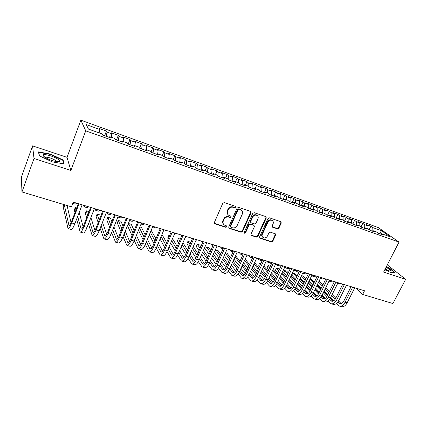 <?xml version="1.0" encoding="UTF-8"?>
<svg xmlns="http://www.w3.org/2000/svg" width="427" height="427" viewBox="0 0 427 427"><rect width="100%" height="100%" fill="white"/><g stroke="black" fill="none" stroke-linecap="round" stroke-linejoin="round"><path stroke-width="0.64" d="M235.608 207.239L235.224 206.257L224.287 202.558L222.782 203.279L214.37 222.451L214.941 223.839L225.862 227.335L226.902 226.833L226.678 225.952L224.346 225.056C223.033 224.047 222.691 222.697 223.321 220.999L224.02 219.419C225.125 217.434 226.716 216.67 228.792 217.119L230.196 217.578L231.237 217.076L231.007 216.174L228.744 215.304C227.383 214.29 227.025 212.908 227.666 211.162L228.37 209.572C229.486 207.575 231.082 206.807 233.158 207.271L234.562 207.746L235.608 207.239M227.938 214.551C226.934 213.505 226.721 212.24 227.297 210.751L228.002 209.161C229.112 207.17 230.703 206.401 232.779 206.865L234.183 207.341L235.224 206.839L235.261 206.268M214.338 223.284L225.499 226.902L226.54 226.401L226.588 225.899M223.529 224.255C222.59 223.23 222.398 222.003 222.958 220.572L223.657 218.998C224.762 217.017 226.347 216.249 228.424 216.697L229.827 217.156L230.863 216.654L230.906 216.121M277.459 228.845L278.884 228.146L281.27 223.011L280.961 221.752L269.458 217.839L268.017 218.544L259.563 236.964L259.856 238.191L271.391 241.917L272.81 241.218L275.661 235.074L275.372 233.841L270.355 232.176L268.93 232.875L267.51 235.944C266.363 237.796 264.905 238.335 263.133 237.561C262.077 236.766 261.815 235.667 262.354 234.274L267.921 222.163C269.042 220.327 270.478 219.772 272.239 220.497C273.36 221.309 273.643 222.435 273.077 223.887L272.148 225.904L272.453 227.159L277.459 228.845L277.022 228.418L278.447 227.724L280.827 222.595L280.843 221.693M364.53 290.766L73.268 202.12L71.469 206.839L21.969 191.947L34.011 158.481L70.866 170.464L85.736 130.843L399.021 242.093L383.585 272.111L405.65 279.285L392.925 303.538L362.656 294.433L364.53 290.766M251.012 212.806L250.484 211.418L238.608 207.405L237.118 208.12L228.696 227.052L229.005 228.306L241.111 232.219L242.568 231.509L251.012 212.806L250.606 212.395L250.612 211.472M254.214 212.683L265.813 216.606L266.315 217.967L257.865 236.419L256.424 237.124L251.273 235.437L250.975 234.204L254.385 226.71L253.873 225.355L250.564 224.271L249.106 224.981L245.557 232.822L244.383 233.243L244.169 232.373L252.752 213.393L254.214 212.683M85.736 130.843L80.852 120.184L378.359 227.618L399.021 242.093M372.147 231.06L372.942 230.628L374.906 232.042L369.889 230.254L367.946 228.845L364.589 227.65L366.521 229.053L361.439 227.244L359.523 225.84L356.123 224.629L358.023 226.027L352.862 224.186L350.983 222.793L347.535 221.56L349.403 222.953L344.167 221.09L342.326 219.702L338.824 218.453L340.655 219.836L335.344 217.946L333.54 216.564L329.991 215.299L331.784 216.676L326.399 214.754L324.627 213.383L321.024 212.096L322.78 213.468L317.314 211.52L315.585 210.153L311.929 208.851L313.642 210.212L308.102 208.237L306.41 206.881L302.7 205.558L304.376 206.908L298.745 204.901L297.096 203.556L293.333 202.211L294.966 203.556L289.255 201.523L287.649 200.183L283.827 198.822L285.417 200.151L279.616 198.085L278.052 196.762L274.177 195.374L275.719 196.698L269.832 194.6L268.316 193.287L264.382 191.878L265.877 193.191L259.899 191.061L258.431 189.753L254.433 188.328L255.885 189.631L249.816 187.469L248.391 186.172L244.335 184.726L245.733 186.012L239.568 183.818L238.202 182.532L234.081 181.064L235.426 182.34L229.166 180.109L227.847 178.838L223.663 177.344L224.96 178.609L218.597 176.34L217.332 175.086L213.078 173.57L214.322 174.819L207.858 172.513L206.652 171.275L202.334 169.732L203.514 170.971L196.948 168.628L195.801 167.4L191.408 165.831L192.534 167.053L185.862 164.678L184.774 163.466L180.311 161.87L181.374 163.077L174.59 160.664L173.565 159.463L169.033 157.846L170.031 159.036L163.135 156.581L162.175 155.396L157.568 153.752L158.502 154.926L151.494 152.428L150.598 151.265L145.917 149.594L146.781 150.752L139.65 148.212L138.828 147.064L134.067 145.367L134.863 146.504L127.614 143.92L126.862 142.794L122.015 141.065L122.741 142.186L115.37 139.56L114.692 138.449L109.766 136.688L110.412 137.793L102.912 135.119L102.315 134.03L88.448 129.082L86.302 124.62L99.795 129.472L99.24 128.452L106.451 131.052L107.054 132.076L111.853 133.8L111.217 132.765L118.316 135.322L118.989 136.368L123.707 138.065L123.008 137.014L129.989 139.522L130.731 140.59L135.375 142.255L134.606 141.188L141.476 143.659L142.287 144.742L146.856 146.381L146.018 145.297L152.781 147.731L153.651 148.826L158.15 150.443L157.253 149.338L163.904 151.734L164.838 152.85L169.268 154.441L168.307 153.32L174.856 155.679L175.855 156.805L180.21 158.374L179.191 157.237L185.638 159.559L186.695 160.701L190.981 162.244L189.908 161.096L196.255 163.381L197.365 164.539L201.587 166.055L200.455 164.891L206.711 167.144L207.874 168.318L212.032 169.813L210.847 168.633L217.007 170.848L218.218 172.033L222.318 173.506L221.079 172.316L227.148 174.499L228.413 175.7L232.448 177.146L231.162 175.945L237.134 178.096L238.453 179.308L242.424 180.733L241.09 179.521L246.977 181.64L248.338 182.863L252.256 184.267L250.873 183.044L256.675 185.131L258.079 186.364L261.938 187.752L260.513 186.514L266.229 188.569L267.681 189.812L271.481 191.179L270.013 189.93L275.645 191.958L277.139 193.212L280.886 194.557L279.37 193.303L284.926 195.299L286.464 196.564L290.152 197.893L288.599 196.623L294.075 198.592L295.649 199.868L299.29 201.176L297.694 199.9L303.09 201.843L304.707 203.124L308.294 204.41L306.661 203.124L311.982 205.04L313.637 206.332L317.17 207.602L315.505 206.31L320.746 208.2L322.438 209.497L325.924 210.751L324.221 209.449L329.393 211.312L331.117 212.614L334.554 213.852L332.82 212.545L337.917 214.381L339.678 215.694L343.068 216.911L341.296 215.592L346.329 217.407L348.122 218.725L351.464 219.926L349.66 218.603L354.623 220.391L356.449 221.72L359.747 222.905L357.906 221.576L362.806 223.337L364.658 224.671L367.914 225.84L366.046 224.506L370.876 226.241L372.76 227.586L372.926 230.639L376.246 231.808L378.226 233.227L383.168 234.989L381.172 233.569L380.377 233.991M372.76 227.586L381.551 230.74L390.102 236.755L381.172 233.569M381.551 230.74L379.486 233.676M364.589 227.65L363.804 228.087M367.914 225.84L368.063 228.931M364.658 224.671L364.802 227.724M356.123 224.629L355.344 225.072M359.747 222.905L359.881 226.102M356.449 221.72L356.566 224.783M347.535 221.56L346.761 222.013M351.464 219.926L351.581 223.236M348.122 218.725L348.218 221.805M338.824 218.453L338.061 218.912M343.068 216.911L343.164 220.332M339.678 215.694L339.753 218.784M329.991 215.299L329.233 215.768M334.554 213.852L334.629 217.396M331.117 212.614L331.176 215.72M321.024 212.096L320.277 212.577M325.924 210.751L325.972 214.429M322.438 209.497L322.47 212.614M311.929 208.851L311.187 209.337M317.17 207.602L317.192 211.424M313.637 206.332L313.642 209.465M302.7 205.558L301.969 206.049M308.294 204.41L308.283 208.301M304.707 203.124L304.691 206.268M293.333 202.211L292.612 202.718M299.29 201.176L299.247 205.083M295.649 199.868L295.607 203.028M283.827 198.822L283.112 199.334M290.152 197.893L290.082 201.816M286.464 196.564L286.394 199.735M274.177 195.374L273.472 195.897M280.886 194.557L280.779 198.502M277.139 193.212L277.043 196.399M264.382 191.878L263.689 192.412M271.481 191.179L271.342 195.139M267.681 189.812L267.558 193.015M254.433 188.328L253.75 188.873M261.938 187.752L261.767 191.723M258.079 186.364L257.929 189.577M244.335 184.726L243.662 185.275M252.256 184.267L252.042 188.259M248.338 182.863L248.156 186.087M234.081 181.064L233.42 181.624M242.424 180.733L242.178 184.747M238.453 179.308L238.239 182.569M223.663 177.344L223.017 177.915M232.448 177.146L232.16 181.176M228.413 175.7L228.157 179.137M213.078 173.57L212.449 174.152M222.318 173.506L221.992 177.552M218.218 172.033L217.919 175.668M202.334 169.732L201.709 170.325M212.032 169.813L211.669 173.874M207.874 168.318L207.517 172.161M191.408 165.831L190.8 166.439M201.587 166.055L201.181 170.138M197.365 164.539L196.943 168.622M180.311 161.87L179.719 162.49L180.21 158.374M190.981 162.244L190.533 166.343M186.695 160.701L186.225 164.806M169.033 157.846L168.451 158.476M175.855 156.805L175.342 160.931M157.568 153.752L157.003 154.393M169.268 154.441L168.788 158.107M164.838 152.85L164.283 156.987M145.917 149.594L145.367 150.245M158.15 150.443L157.68 153.795M153.651 148.826L153.047 152.983M134.067 145.367L133.534 146.029M146.856 146.381L146.344 149.749M142.287 144.742L141.631 148.916M122.015 141.065L121.503 141.743M135.375 142.255L134.825 145.634M130.731 140.59L130.032 144.785M109.766 136.688L109.264 137.382M123.707 138.065L123.12 141.454M118.989 136.368L118.236 140.579M111.853 133.8L111.217 137.211M107.054 132.076L106.248 136.309M355.798 288.108L362.656 294.433M405.65 279.285L387.289 264.9M70.866 170.464L67.023 157.339L32.569 145.863L34.011 158.481M32.569 145.863L21.35 177.248L21.969 191.947M67.023 157.339L80.852 120.184M86.302 124.62L88.453 129.082M99.795 129.472L99.117 132.893M63.132 160.013L50.557 154.11L38.569 151.9L39.119 155.716L52.169 161.86L64.178 163.936L63.132 160.013L62.844 160.787M384.796 269.757L390.524 272.41L394.975 272.421L388.869 267.612L386.467 266.501M104.652 135.738L106.451 131.052M116.512 139.965L118.316 135.322M128.18 144.123L129.989 139.522M139.661 148.217L141.476 143.659M151.094 151.911L152.781 147.731M162.335 155.588L163.904 151.734M173.33 159.378L174.856 155.679M184.106 163.226L185.638 159.559M194.723 167.016L196.255 163.381M205.173 170.747L206.711 167.144M215.47 174.419L217.007 170.848M225.605 178.038L227.148 174.499M235.592 181.603L237.134 178.096M245.434 185.115L246.977 181.64M255.127 188.574L256.675 185.131M264.681 191.985L266.229 188.569M274.033 195.481L275.645 191.958M283.074 199.318L284.926 195.299M292.217 202.579L294.075 198.592M301.238 205.793L303.09 201.843M310.13 208.958L311.982 205.04M318.894 212.086L320.746 208.2M327.541 215.165L329.393 211.312M336.065 218.202L337.917 214.381M344.472 221.197L346.329 217.407M352.782 224.127L354.623 220.391M361.018 226.934L362.806 223.337M369.141 229.71L370.876 226.241M228.664 227.885L240.727 231.781L242.184 231.071L250.606 212.395M239.067 209.262L238.026 209.764L230.628 226.358L230.847 227.239L232.48 227.788C234.524 228.221 236.099 227.458 237.193 225.499L242.253 214.21C242.915 212.449 242.547 211.061 241.164 210.052L238.677 208.856L237.642 209.353L238.026 209.764M230.617 226.967L230.254 225.926L237.642 209.353M241.543 210.33L240.534 209.753M238.677 208.856L240.145 209.347M250.937 235.037L256.019 236.681L257.46 235.976L265.893 217.556L265.904 216.638M253.969 225.339L250.163 223.844L248.706 224.554L245.167 232.379L245.557 232.822M244.116 232.864L245.167 232.379M257.945 218.886C258.5 217.423 258.207 216.275 257.07 215.454C255.266 214.696 253.798 215.251 252.667 217.119L250.702 221.458L251.22 222.819L254.529 223.908L255.981 223.204L257.945 218.886M257.294 215.608L256.659 215.043C254.855 214.285 253.392 214.84 252.261 216.702L252.667 217.119M250.713 222.403L250.302 221.037L252.261 216.702M272.122 226.79L277.022 228.418M272.415 220.615L271.807 220.086C270.051 219.361 268.615 219.91 267.494 221.741L267.921 222.163M262.514 236.974C261.623 236.152 261.431 235.106 261.943 233.836L267.494 221.741M259.525 237.796L270.969 241.468L272.383 240.775L275.228 234.642L275.26 233.788M50.434 154.446L50.557 154.11M72.798 203.359L75.269 204.111L76.652 203.151M72.894 203.113L73.668 202.243M63.954 204.581L63.148 206.716L68.026 228.61C68.88 228.867 70.119 226.983 71.731 222.953L79.043 203.876M68.251 228.669L71.085 229.48C71.96 229.747 73.204 227.869 74.821 223.849L82.144 204.821M78.408 203.684L71.464 221.81C70.386 224.501 69.564 225.76 68.993 225.589L64.247 204.666M71.069 222.782L67.055 205.515M83.457 205.222L84.087 206.785L85.528 205.851M84.295 206.849L87.001 207.671L88.458 206.743M94.965 208.723L95.68 210.303L97.196 209.401M95.904 210.372L98.552 211.173L100.083 210.281M76.641 219.115L80.191 232.08C81.119 232.363 82.395 230.505 84.023 226.518L91.362 207.629M80.431 232.149L83.201 232.939C84.146 233.227 85.432 231.381 87.06 227.399L94.41 208.557M90.673 207.415L83.697 225.371C82.619 228.029 81.765 229.267 81.141 229.085L77.666 216.457M83.126 226.716L79.198 212.481M76.78 207.938L75.285 207.485L74.303 210.057L74.971 212.651M75.969 210.057L75.285 207.485M88.448 223.849L92.157 235.496C93.155 235.8 94.474 233.975 96.112 230.025L103.478 211.317M92.413 235.571L95.114 236.344C96.134 236.649 97.463 234.834 99.101 230.89L106.478 212.23M102.736 211.087L95.739 228.867C94.65 231.503 93.769 232.726 93.097 232.523L89.478 221.202M95.007 230.511L90.892 217.573M89.019 211.675L86.281 210.799L85.293 213.345L86.633 217.813M87.642 215.224L86.281 210.799M58.184 159.378C54.314 156.421 43.25 153.304 42.881 155.113L44.178 156.88C48.497 159.57 53.028 161.182 57.768 161.716C60.026 161.678 60.164 160.899 58.184 159.378M56.439 161.593L55.499 160.397C51.747 158.187 48.379 157.125 45.406 157.205L45.032 157.451M39.391 155.844L38.878 152.322L50.498 154.462L62.684 160.184L63.655 163.845M38.702 152.818L38.878 152.322M384.983 269.389C387.23 270.403 388.874 270.937 389.904 270.99C391.164 270.809 390.171 269.731 386.931 267.756L386.072 267.27M387.892 270.547L385.351 268.668M386.35 266.731L388.639 267.788L394.521 272.421M106.398 212.432L107.092 213.767L108.682 212.897M107.332 213.836L109.915 214.621L111.527 213.767M118.583 217.252L121.113 218.021L122.789 217.194M117.975 216.772L118.327 217.172L119.992 216.34M100.115 228.322L103.926 238.858C104.999 239.184 106.36 237.385 108.004 233.473L115.402 214.941M104.204 238.939L106.841 239.691C107.93 240.022 109.301 238.229 110.945 234.327L118.348 215.843M114.607 214.701L107.583 232.315C106.488 234.925 105.581 236.12 104.861 235.912L101.156 225.686M106.713 234.188L102.475 222.355M100.489 216.804L99.795 214.866L97.11 214.06L96.123 216.585L98.189 222.648M99.203 220.065L97.11 214.06M111.644 232.582L115.514 242.168C116.656 242.509 118.049 240.743 119.704 236.868L127.129 218.512M115.813 242.253L118.386 242.99C119.539 243.337 120.942 241.575 122.602 237.706L130.027 219.398M126.285 218.256L119.234 235.704C118.135 238.287 117.201 239.467 116.443 239.243L112.696 229.961M118.236 237.759L113.929 226.886M111.842 221.629L110.433 218.069L107.791 217.274L106.793 219.777L109.616 227.217M110.641 224.645L107.791 217.274M129.664 220.615L132.135 221.362L133.881 220.567M129.541 220.594L131.126 219.729M123.029 236.659L126.92 245.429C128.121 245.787 129.557 244.047 131.222 240.209L138.663 222.024M127.23 245.514L129.744 246.235C130.961 246.598 132.407 244.863 134.073 241.036L141.518 222.894M137.772 221.752L130.705 239.04C129.6 241.597 128.639 242.76 127.838 242.52L124.086 234.055M129.589 241.239L125.239 231.204M123.072 226.203L120.916 221.229L118.311 220.444L117.313 222.926L120.91 231.562M121.941 229.005L118.311 220.444M141.038 224.063L142.992 224.655L144.801 223.892M141.145 223.807L142.09 223.065M134.259 240.582L138.151 248.631C139.415 249.01 140.883 247.297 142.559 243.497L150.021 225.477M138.476 248.727L140.926 249.427C142.207 249.806 143.685 248.103 145.361 244.308L152.829 226.337M149.082 225.194L141.994 242.322C140.883 244.858 139.901 246 139.053 245.749L135.322 237.994M140.771 244.639L136.41 235.341M134.169 230.569L131.249 224.34L128.682 223.567L127.684 226.027L132.06 235.725M133.101 233.174L128.682 223.567M152.348 227.495L153.683 227.901L155.561 227.164M163.477 230.874L164.214 231.098L166.151 230.388M170.779 231.797L171.04 232.224M174.435 234.199L176.591 233.564M180.979 234.903L181.64 235.939M185.227 237.46L186.871 236.697M191.029 237.962L192.129 239.478M195.956 240.428L197.002 239.777M200.93 240.972L202.547 242.744M206.641 243.08L206.983 242.819M210.692 243.945L212.171 245.648L212.892 245.771M220.316 246.875L221.853 248.583L223.156 248.589M229.806 249.763L231.397 251.482L233.345 251.199M239.163 252.608L240.807 254.337L243.16 253.825M248.386 255.415L250.083 257.15L252.48 256.664M250.494 257.278L252.544 257.908M257.481 258.186L259.226 259.926L261.671 259.461M259.653 260.054L262.125 260.769M266.453 260.918L268.252 262.664L270.739 262.221M268.684 262.792L271.615 263.48M275.639 263.977L277.15 265.364L279.674 264.943M277.587 265.498L281.019 266.053M284.788 267.083L285.925 268.028L288.492 267.622M286.373 268.161L288.097 268.684L290.344 268.482M295.041 270.793L296.728 271.305L299.343 270.926M293.813 270.126L294.582 270.654L297.192 270.27M303.586 273.387L305.241 273.888L307.894 273.531M302.748 273.045L305.769 272.88M312.025 275.943L313.637 276.434L316.332 276.098M311.603 275.826L314.235 275.458M322.582 277.998L320.378 278.479L321.926 278.948L324.653 278.628M329.025 281.105L330.103 281.43L332.863 281.126M329.068 281.014L330.824 280.507M337.554 283.693L340.97 283.592M337.677 283.437L338.953 282.978M145.335 244.377L149.199 251.791C150.528 252.186 152.033 250.5 153.715 246.731L161.192 228.883M149.546 251.887L151.937 252.57C153.277 252.971 154.793 251.289 156.474 247.532L163.963 229.721M160.216 228.584L153.106 245.552C151.991 248.066 150.987 249.192 150.096 248.93L146.402 241.805M151.782 247.97L147.432 239.328M145.127 234.749L141.438 227.41L139.864 226.934M144.118 237.188L139.49 227.837M138.487 230.286L143.072 239.723M156.255 248.044L160.082 254.898C161.47 255.309 163.007 253.649 164.694 249.918L172.193 232.229M160.44 254.999L162.778 255.666C164.176 256.083 165.724 254.428 167.416 250.708L174.921 233.057M171.168 231.914L164.048 248.733C162.922 251.22 161.897 252.33 160.974 252.058L157.333 245.498M162.623 251.225L158.31 243.171M155.946 238.768L151.169 230.34M154.99 241.058L150.357 232.288M149.343 234.727L153.933 243.577M167.016 251.594L170.8 257.961C172.241 258.383 173.81 256.75 175.508 253.056L183.023 235.523M171.174 258.063L173.453 258.714C174.91 259.146 176.484 257.518 178.187 253.83L185.708 236.339M181.961 235.202L174.819 251.866C173.693 254.332 172.647 255.421 171.681 255.138L168.105 249.08M173.303 254.417L169.033 246.897M166.626 242.648L161.972 234.455M165.713 244.804L161.091 236.553M160.066 238.987L164.651 247.308M177.621 255.042L181.358 260.972C182.852 261.415 184.453 259.803 186.156 256.141L193.687 238.768M181.742 261.084L183.968 261.719C185.478 262.167 187.085 260.561 188.793 256.91L196.324 239.574M192.582 238.431L185.43 254.951C184.293 257.396 183.226 258.468 182.228 258.175L178.726 252.57M183.823 257.55L179.612 250.51M177.157 246.406L172.535 238.672M169.503 235.859L168.718 235.624L167.71 238.004L168.222 238.885M176.287 248.439L171.691 240.652M169.231 236.494L168.718 235.624M170.661 243.075L175.225 250.927M188.067 258.399L191.755 263.939C193.303 264.398 194.931 262.813 196.639 259.184L204.186 241.965M192.155 264.057L194.328 264.676C195.886 265.14 197.525 263.56 199.238 259.936L206.785 242.755M203.038 241.618L195.876 257.988C194.739 260.411 193.65 261.468 192.614 261.164L189.198 255.97M194.189 260.625L190.047 254.022M187.549 250.051L182.959 242.733M180.285 239.109L178.379 238.533L177.37 240.897L178.635 242.963M186.716 251.973L182.153 244.607M179.655 240.582L178.379 238.533M181.112 247.019L185.649 254.439M198.368 261.666L201.992 266.864C203.594 267.339 205.254 265.775 206.967 262.183L214.525 245.114M202.409 266.987L204.528 267.59C206.14 268.065 207.805 266.512 209.524 262.925L217.087 245.893M213.345 244.751L206.166 260.982C205.024 263.379 203.919 264.425 202.846 264.11L199.521 259.29M204.4 263.646L200.332 257.444M197.802 253.59L193.25 246.651M190.704 242.771L190.277 242.114L187.912 241.404L186.898 243.748L188.915 246.897M197.007 255.41L192.476 248.434M189.94 244.532L187.912 241.404M191.435 250.83L195.929 257.865M208.515 264.863L212.086 269.747C213.73 270.232 215.416 268.695 217.14 265.13L224.709 248.21M212.507 269.869L214.584 270.462C216.243 270.953 217.935 269.416 219.659 265.861L227.228 248.978M223.492 247.841L216.302 263.929C215.155 266.304 214.034 267.334 212.929 267.008L209.7 262.536M214.461 266.613L210.474 260.785M207.912 257.033L203.407 250.446M200.829 246.673L199.644 244.938L197.311 244.233L196.297 246.56L199.062 250.702M207.148 258.762L202.665 252.138M200.098 248.349L197.311 244.233M201.613 254.524L206.07 261.196M218.512 267.985L222.024 272.586C223.721 273.088 225.435 271.572 227.164 268.039L234.738 251.263M222.462 272.714L224.485 273.291C226.198 273.792 227.917 272.282 229.646 268.759L237.225 252.021M233.484 250.884L226.289 266.832C225.141 269.191 223.999 270.2 222.862 269.869L219.729 265.706M224.372 269.528L220.476 264.041M217.882 260.39L213.431 254.124M210.821 250.452L208.883 247.719L206.583 247.03L205.568 249.336L209.081 254.391M217.146 262.039L212.715 255.741M210.116 252.047L206.583 247.03M211.664 258.111L216.057 264.446M228.37 271.038L231.818 275.383C233.564 275.895 235.304 274.401 237.033 270.905L244.623 254.273M232.272 275.511L234.247 276.077C236.003 276.595 237.748 275.105 239.483 271.615L247.068 255.015M243.331 253.878L236.131 269.693C234.978 272.031 233.815 273.029 232.651 272.688L229.619 268.818M234.14 272.399L230.334 267.227M227.719 263.667L223.321 257.695M220.684 254.118L218 250.468L215.731 249.784L214.717 252.074L218.966 257.972M227.009 265.236L222.632 259.237M220.006 255.64L215.731 249.784M221.576 261.596L225.904 267.612M238.085 274.027L241.474 278.142C243.262 278.666 245.023 277.192 246.763 273.723L254.359 257.235M241.938 278.276L243.865 278.826C245.664 279.354 247.436 277.886 249.176 274.422L256.771 257.967M253.035 256.835L245.824 272.511C244.671 274.828 243.491 275.81 242.296 275.463L239.366 271.86M243.769 275.223L240.059 270.344M237.417 266.87L233.078 261.169M230.42 257.678L226.993 253.174L225.547 252.736M236.734 268.369L232.411 262.642M229.763 259.136L225.317 253.243M224.298 255.522L228.717 261.452M231.349 264.991L235.608 270.697M247.66 276.963L250.991 280.859C252.821 281.398 254.609 279.947 256.349 276.504L263.95 260.155M251.466 280.993L253.35 281.532C255.191 282.071 256.985 280.624 258.725 277.192L266.325 260.876M262.6 259.744L255.383 275.292C254.22 277.587 253.03 278.559 251.807 278.201L248.973 274.839M253.259 278.004L249.646 273.397M246.982 270.003L242.707 264.559M240.027 261.143L235.539 255.746M246.32 271.433L242.061 265.968M239.392 262.536L235.01 256.91M233.985 259.178L238.341 264.841M240.999 268.295L245.167 273.718M257.102 279.834L260.369 283.539C262.242 284.088 264.051 282.658 265.802 279.247L273.403 263.032M260.854 283.677L262.696 284.201C264.58 284.756 266.395 283.325 268.14 279.925L275.746 263.742M272.02 262.61L264.799 278.03C263.635 280.304 262.429 281.26 261.175 280.897L258.447 277.763M262.616 280.736L259.098 276.392M256.413 273.066L252.202 267.857M249.501 264.516L245.173 259.157M255.778 274.438L251.583 269.207M248.888 265.85L244.575 260.475M243.545 262.728L247.836 268.145M250.51 271.524L254.593 276.675M266.405 282.658L269.618 286.181C271.529 286.741 273.36 285.327 275.111 281.948L282.722 265.866M270.11 286.32L271.908 286.832C273.83 287.398 275.671 285.989 277.422 282.615L285.033 266.571M281.313 265.439L274.086 280.731C272.917 282.989 271.695 283.928 270.414 283.555L267.782 280.63M271.834 283.432L268.423 279.322M265.717 276.072L261.575 271.081M258.858 267.809L254.593 262.68M251.348 260.507L250.265 262.861M265.103 277.385L260.972 272.373M258.26 269.09L254.012 263.939M252.976 266.186L257.203 271.369M259.899 274.678L263.886 279.568M275.58 285.428L278.735 288.78C280.688 289.351 282.541 287.963 284.291 284.612L291.908 268.663M279.237 288.924L280.993 289.426C282.957 290.002 284.814 288.615 286.57 285.273L294.182 269.357M290.467 268.225L283.234 283.395C282.066 285.631 280.833 286.56 279.525 286.175L276.99 283.448M280.929 286.085L277.619 282.204M274.897 279.012L270.819 274.23M268.081 271.022L263.891 266.106M260.908 263.39L259.685 263.021L258.661 265.22L259.557 266.293M274.299 280.272L270.232 275.474M267.505 272.255L263.326 267.318M260.587 264.083L259.685 263.021M262.285 269.549L266.448 274.518M269.159 277.758L273.045 282.402M284.628 288.15L287.723 291.347C289.714 291.929 291.588 290.563 293.344 287.238L300.96 271.417M288.236 291.497L289.949 291.988C291.951 292.57 293.829 291.203 295.585 287.889L303.202 272.1M299.492 270.969L292.26 286.015C291.091 288.236 289.837 289.148 288.508 288.764L286.069 286.213M289.896 288.7L286.682 285.028M283.95 281.895L279.941 277.31M277.187 274.161L273.066 269.442M270.302 266.283L268.135 265.562L267.11 267.75L268.732 269.64M283.373 283.106L279.37 278.505M276.627 275.346L272.517 270.611M269.763 267.441L268.135 265.562L267.11 267.75M271.476 272.832L275.564 277.598M278.292 280.774L282.076 285.177M293.552 290.83L296.589 293.883C298.612 294.475 300.507 293.119 302.268 289.826L309.885 274.134M297.112 294.032L298.783 294.507C300.821 295.105 302.716 293.755 304.478 290.467L312.1 274.807M308.39 273.68L301.158 288.604C299.984 290.803 298.719 291.705 297.363 291.31L295.025 288.935M298.735 291.273L295.628 287.803M292.879 284.729L288.935 280.32M286.175 277.23L282.124 272.704M279.343 269.597L278.543 268.695L276.472 268.076L275.447 270.243L277.785 272.901M292.319 285.893L288.385 281.473M285.631 278.372L281.59 273.83M278.82 270.713L276.472 268.076L275.447 270.243M280.544 276.034L284.563 280.608M287.307 283.725L290.979 287.905M302.348 293.461L305.326 296.375C307.392 296.978 309.303 295.644 311.069 292.378L318.686 276.813M305.86 296.53L307.493 296.995C309.564 297.603 311.486 296.274 313.247 293.013L320.869 277.475M317.165 276.349L309.927 291.155C308.758 293.338 307.477 294.224 306.1 293.824L303.853 291.604M307.451 293.813L304.451 290.525M301.686 287.504L297.816 283.272M295.041 280.235L291.059 275.885M288.268 272.832L286.747 271.172L284.708 270.553L283.683 272.709L286.72 276.088M301.142 288.631L297.277 284.377M294.513 281.334L290.541 276.968M287.755 273.91L284.708 270.553L283.683 272.709M289.49 279.162L293.44 283.555M296.199 286.618L299.765 290.584M311.027 296.044L313.952 298.841C316.049 299.45 317.982 298.137 319.743 294.897L327.365 279.455M314.491 298.996L316.087 299.45C318.195 300.064 320.127 298.756 321.894 295.521L329.516 280.107M325.822 278.986L318.585 293.669C317.405 295.836 316.119 296.712 314.715 296.306L312.559 294.23M316.055 296.311L313.151 293.205M310.381 290.237L306.575 286.159M303.789 283.176L299.877 278.991M297.08 275.997L294.849 273.611L292.837 273.002L291.812 275.143L295.537 279.194M309.847 291.315L306.052 287.232M303.271 284.238L299.375 280.037M296.578 277.032L292.837 273.002L291.812 275.143M298.318 282.22L302.204 286.448M304.969 289.458L308.422 293.21M319.588 298.59L322.454 301.27C324.584 301.889 326.538 300.592 328.304 297.379L335.921 282.06M323.009 301.425L324.563 301.873C326.703 302.492 328.657 301.2 330.423 297.993L338.045 282.706M334.352 281.58L327.114 296.151C325.94 298.297 324.637 299.167 323.212 298.751L321.147 296.818M324.536 298.777L321.734 295.836M318.953 292.917L315.217 288.999M312.42 286.063L308.582 282.033M305.769 279.082L302.85 276.018L301.51 275.612M318.435 293.957L314.71 290.029M311.918 287.083L308.091 283.042M305.284 280.085L301.35 275.938M300.325 278.062L304.243 282.236M307.034 285.215L310.845 289.276M313.626 292.239L316.962 295.794M328.027 301.099L330.845 303.666C333.007 304.296 334.976 303.015 336.743 299.829L344.365 284.628M331.405 303.827L332.927 304.259C335.099 304.894 337.068 303.618 338.835 300.432L346.457 285.263M342.769 284.142L335.537 298.601C334.357 300.731 333.044 301.585 331.598 301.163L329.623 299.359M332.905 301.206L330.199 298.425M327.413 295.553L323.746 291.78M320.939 288.887L317.176 285.012M314.352 282.108L310.402 278.292M326.906 296.551L323.255 292.773M320.453 289.874L316.695 285.989M313.877 283.074L310.018 279.082M308.988 281.196L312.831 285.215M315.633 288.145L319.38 292.057M322.166 294.972L325.385 298.334M336.359 303.565L339.123 306.031C341.317 306.666 343.303 305.406 345.069 302.241L352.691 287.163M339.689 306.191L341.178 306.618C343.377 307.259 345.363 305.999 347.135 302.839L354.752 287.787M351.074 286.672L343.836 301.014C342.657 303.127 341.338 303.971 339.871 303.544L337.981 301.862M341.157 303.602L338.552 300.966M335.761 298.147L332.163 294.507M329.345 291.662L325.652 287.921M322.823 285.065L319.028 281.228M335.259 299.103L331.683 295.468M328.875 292.618L325.182 288.871M322.364 285.999L318.574 282.156M317.539 284.259L321.312 288.129M324.125 291.011L327.797 294.779M330.594 297.651L333.695 300.832M232.779 206.865L233.158 207.271M228.002 209.161L228.37 209.572M227.297 210.751L227.666 211.162M229.827 217.156L230.196 217.578M228.424 216.697L228.792 217.119M223.657 218.998L224.02 219.419M222.958 220.572L223.321 220.999M225.499 226.902L225.862 227.335M214.594 223.406L214.941 223.839M234.183 207.341L234.562 207.746M242.184 231.071L242.568 231.509M240.727 231.781L241.111 232.219M228.877 227.986L229.246 228.418M230.254 225.926L230.628 226.358M265.893 217.556L266.315 217.967M257.46 235.976L257.865 236.419M256.019 236.681L256.424 237.124M251.092 235.101L251.492 235.544M253.467 224.928L253.873 225.355M250.163 223.844L250.564 224.271M248.706 224.554L249.106 224.981M250.302 221.037L250.702 221.458M272.207 226.817L272.634 227.244M261.943 233.836L262.354 234.274M275.228 234.642L275.661 235.074M272.383 240.775L272.81 241.218M270.969 241.468L271.391 241.917M259.659 237.844L260.064 238.287M280.827 222.595L281.27 223.011M278.447 227.724L278.884 228.146M71.731 222.953L74.821 223.849M68.784 225.184L69.542 225.403M84.023 226.518L87.06 227.399M80.906 228.675L81.733 228.915M96.112 230.025L99.101 230.89M92.835 232.112L93.726 232.368M108.004 233.473L110.945 234.327M104.572 235.49L105.528 235.768M119.704 236.868L122.602 237.706M116.123 238.821L117.137 239.109M131.222 240.209L134.073 241.036M127.497 242.093L128.564 242.403M142.559 243.497L145.361 244.308M138.69 245.317L139.816 245.642M153.715 246.731L156.474 247.532M149.712 248.493L150.891 248.834M164.694 249.918L167.416 250.708M160.563 251.62L161.796 251.973M175.508 253.056L178.187 253.83M171.248 254.695L172.529 255.068M186.156 256.141L188.793 256.91M181.774 257.727L183.103 258.111M196.639 259.184L199.238 259.936M192.145 260.716L193.522 261.11M206.967 262.183L209.524 262.925M202.355 263.656L203.78 264.067M217.14 265.13L219.659 265.861M212.422 266.555L213.884 266.976M227.164 268.039L229.646 268.759M222.334 269.41L223.844 269.843M237.033 270.905L239.483 271.615M232.107 272.223L233.654 272.672M246.763 273.723L249.176 274.422M241.735 274.999L243.326 275.458M256.349 276.504L258.725 277.192M251.225 277.731L252.853 278.201M265.802 279.247L268.14 279.925M260.582 280.427L262.247 280.907M275.111 281.948L277.422 282.615M269.805 283.085L271.508 283.571M284.291 284.612L286.57 285.273M278.9 285.7L280.635 286.202M293.344 287.238L295.585 287.889M287.867 288.284L289.639 288.796M302.268 289.826L304.478 290.467M296.712 290.835L298.516 291.353M311.069 292.378L313.247 293.013M305.433 293.344L307.269 293.872M319.743 294.897L321.894 295.521M314.037 295.82L315.9 296.359M328.304 297.379L330.423 297.993M322.524 298.265L324.413 298.809M336.743 299.829L338.835 300.432M330.893 300.677L332.814 301.232M345.069 302.241L347.135 302.839M339.155 303.058L341.104 303.618M214.343 223.289L214.69 223.721M228.675 227.911L229.005 228.306M240.775 209.646L241.164 210.052M250.969 235.106L251.273 235.437M253.67 225.024L254.076 225.451M256.659 215.043L257.07 215.454M272.18 226.886L272.453 227.159M271.807 220.086L272.239 220.497M259.568 237.876L259.856 238.191M44.91 157.376L42.881 155.113M45.267 157.595L45.406 157.205M212.545 245.76L212.854 245.856M222.237 248.701L223.001 248.936M231.792 251.599L232.998 251.967M241.207 254.46L242.846 254.956M192.614 261.164L192.881 261.239M202.846 264.11L203.119 264.19M212.929 267.008L213.212 267.094M222.862 269.869L223.15 269.955M232.651 272.688L232.95 272.773M242.296 275.463L242.605 275.548M251.807 278.201L252.117 278.287M261.175 280.897L261.495 280.987M270.414 283.555L270.745 283.651M279.525 286.175L279.861 286.271M288.508 288.764L288.849 288.86M297.363 291.31L297.71 291.411M306.1 293.824L306.453 293.925M314.715 296.306L315.073 296.407M323.212 298.751L323.581 298.857M331.598 301.163L331.966 301.27M339.871 303.544L340.244 303.65"/></g></svg>
